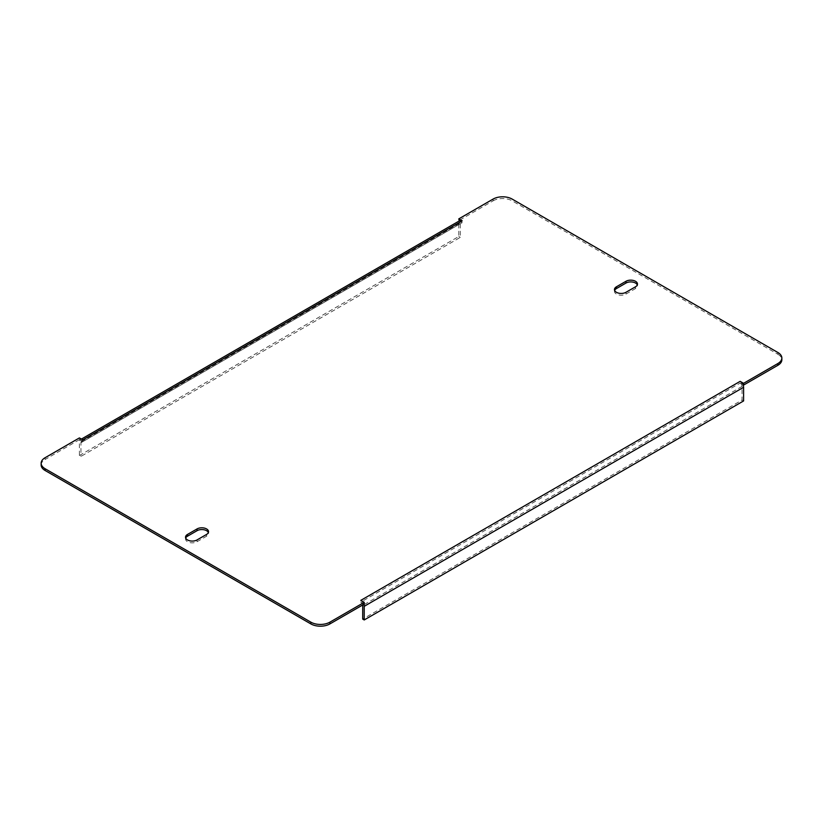 <?xml version="1.0" encoding="UTF-8"?>
<svg xmlns="http://www.w3.org/2000/svg" width="823" height="823" viewBox="0 0 823 823"><rect width="100%" height="100%" fill="white"/><g stroke="black" fill="none" stroke-linecap="round" stroke-linejoin="round"><path stroke-width="0.62" stroke-dasharray="4.12 3.09" d="M185.7 538.067A6.738 3.889 0 0 0 185.525 538.952A6.738 3.889 0 0 0 187.5 541.709A6.738 3.889 0 0 0 197.036 541.709L206.563 536.205A6.738 3.889 0 0 0 208.538 533.448A6.738 3.889 0 0 0 208.363 532.574M614.637 290.426A6.738 3.889 0 0 0 614.462 291.311A6.738 3.889 0 0 0 616.437 294.068A6.738 3.889 0 0 0 625.964 294.068L635.5 288.564A6.738 3.889 0 0 0 637.475 285.807A6.738 3.889 0 0 0 637.3 284.933M459.265 220.934L459.357 220.986A4.856 2.798 60 0 1 459.779 220.636M82.845 439.894A4.856 2.798 -120 0 0 80.417 439.657A4.856 2.798 -120 0 0 79.996 440.007L79.409 437.918M364.219 604.113L363.643 603.773A4.856 2.798 -120 0 0 360.793 600.368M41.15 464.995A13.477 7.788 180 0 1 45.1 459.491L45.1 457.722M79.409 439.677L45.1 459.491M82.845 441.653L79.996 440.007A4.856 2.798 -120 0 0 79.409 441.879L79.409 455.52L80.942 456.405L460.304 237.384L460.304 223.733A2.695 1.553 60 0 1 460.859 222.498A2.695 1.553 60 0 1 462.207 222.632L82.845 441.653A2.695 1.553 -120 0 0 81.498 441.519A2.695 1.553 -120 0 0 80.942 442.753L80.942 456.405M79.409 455.52L458.781 236.499L458.781 222.848A4.856 2.798 60 0 1 459.357 220.986L462.207 222.632M493.09 199.084L493.09 200.843L458.781 220.657M493.09 200.843A13.477 7.788 180 0 1 512.153 200.843L512.153 199.084M777.9 352.511L777.9 354.271L512.153 200.843M777.9 354.271A13.477 7.788 180 0 1 781.85 359.774M363.859 604.319A4.856 2.798 -120 0 0 363.643 603.773L360.793 602.127L740.155 383.106L743.004 384.752M740.155 383.106A2.695 1.553 60 0 1 742.058 386.409L742.058 400.05L362.696 619.081M362.665 605.008A2.695 1.553 -120 0 0 360.793 602.127M743.591 400.935L742.058 400.05M458.781 236.499L460.304 237.384M197.036 541.709L197.036 539.939M625.964 294.068L625.964 292.299M742.058 386.409L362.696 605.43M458.781 222.848L79.409 441.879M80.942 442.753L460.304 223.733M635.5 288.564L635.5 286.795M206.563 536.205L206.563 534.436M80.417 439.657L81.426 439.071M81.498 441.519L460.859 222.498M637.475 285.807L637.475 284.048M614.462 291.311L614.462 289.552M185.525 538.952L185.525 537.193M208.538 533.448L208.538 531.689"/><path stroke-width="1.23" d="M187.5 539.939A6.738 3.889 0 0 0 197.036 539.939L206.563 534.436A6.738 3.889 0 0 0 208.538 531.689A6.738 3.889 0 0 0 204.382 528.088A6.738 3.889 0 0 0 197.036 528.932L187.5 534.436A6.738 3.889 0 0 0 185.525 537.193A6.738 3.889 0 0 0 187.5 539.939M616.437 292.299A6.738 3.889 0 0 0 625.964 292.299L635.5 286.795A6.738 3.889 0 0 0 637.475 284.048A6.738 3.889 0 0 0 633.309 280.448A6.738 3.889 0 0 0 625.964 281.291L616.437 286.795A6.738 3.889 0 0 0 614.462 289.552A6.738 3.889 0 0 0 616.437 292.299M81.426 439.071L459.779 220.636A4.856 2.798 60 0 1 462.207 220.873L82.845 439.894L79.409 437.918L45.1 457.722A13.477 7.788 0 0 0 41.15 463.226A13.477 7.788 0 0 0 45.1 468.729L310.847 622.157A13.477 7.788 0 0 0 329.91 622.157L329.91 623.916L364.219 604.113L364.219 602.343L360.793 600.368L740.155 381.347L743.591 383.323L777.9 363.509A13.477 7.788 0 0 0 781.85 358.005A13.477 7.788 0 0 0 777.9 352.511L512.153 199.084A13.477 7.788 0 0 0 493.09 199.084L458.781 218.887L459.265 220.934M458.781 218.887L462.207 220.873M740.155 381.347A4.856 2.798 60 0 1 743.004 384.752L743.591 385.082L743.591 383.323M208.363 532.574A6.738 3.889 0 0 0 203.651 529.703A6.738 3.889 0 0 0 197.036 530.701L187.5 536.205A6.738 3.889 0 0 0 185.7 538.067M637.3 284.933A6.738 3.889 0 0 0 632.589 282.063A6.738 3.889 0 0 0 625.964 283.061L616.437 288.564A6.738 3.889 0 0 0 614.637 290.426M329.91 623.916A13.477 7.788 180 0 1 310.847 623.916L310.847 622.157M45.1 468.729L45.1 470.489L310.847 623.916M45.1 470.489A13.477 7.788 180 0 1 41.15 464.995L41.15 463.226M781.85 358.005L781.85 359.774A13.477 7.788 180 0 1 777.9 365.278L777.9 363.509M743.591 385.082L777.9 365.278M329.91 622.157L364.219 602.343M743.004 384.752A4.856 2.798 60 0 1 743.591 387.283L743.591 400.935L364.219 619.956L364.219 606.314A4.856 2.798 -120 0 0 363.859 604.319M364.219 619.956L362.696 619.081L362.696 605.43A2.695 1.553 -120 0 0 362.665 605.008M743.591 387.283L364.219 606.314M625.964 283.061L625.964 281.291M616.437 288.564L616.437 286.795M187.5 536.205L187.5 534.436M197.036 530.701L197.036 528.932"/></g></svg>
